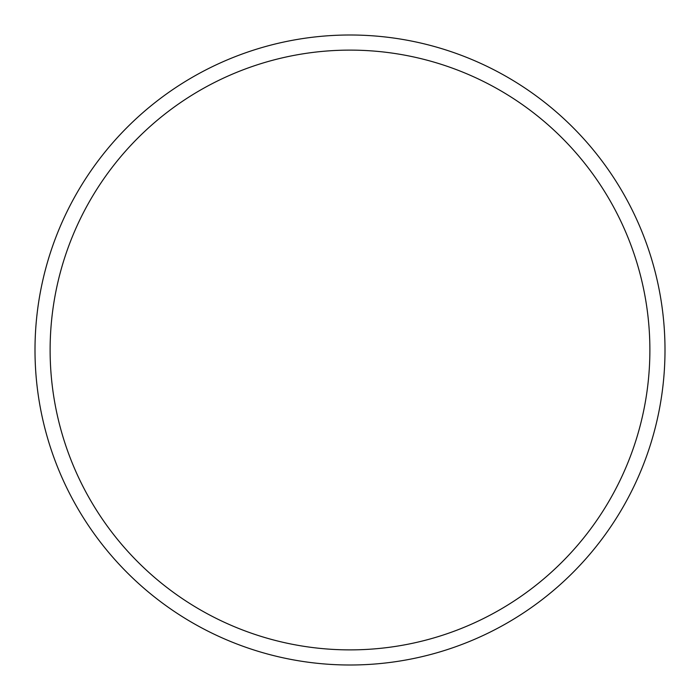 <?xml version="1.0" encoding="UTF-8"?>
<svg xmlns="http://www.w3.org/2000/svg" width="700" height="700" viewBox="0 0 700 700"><rect width="100%" height="100%" fill="white"/><g stroke="black" fill="none" stroke-linecap="round" stroke-linejoin="round"><path stroke-width="1.05" d="M649.88 350A299.88 299.88 0 0 0 350 50.12A299.88 299.88 0 0 0 50.12 350A299.88 299.88 0 0 0 350 649.88A299.88 299.88 0 0 0 649.88 350M35 350A315 315 0 0 1 350 35A315 315 0 0 1 665 350A315 315 0 0 1 350 665A315 315 0 0 1 35 350"/></g></svg>
